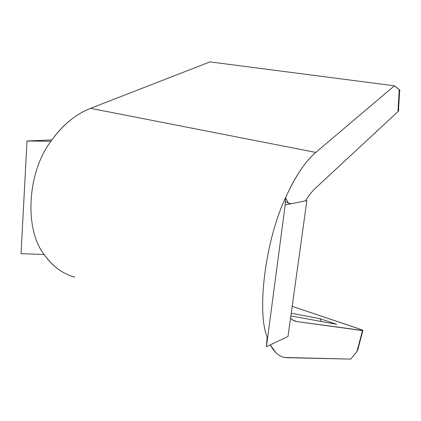<?xml version="1.0" encoding="UTF-8"?>
<svg xmlns="http://www.w3.org/2000/svg" width="421" height="421" viewBox="0 0 421 421"><rect width="100%" height="100%" fill="white"/><g stroke="black" fill="none" stroke-linecap="round" stroke-linejoin="round"><path stroke-width="0.63" d="M266.44 346.693L285.201 204.906L285.533 197.817L285.201 204.906L306.872 200.601L288.017 336.474L266.44 346.693L285.201 204.906L306.872 200.601L288.017 336.474L266.44 346.693L267.135 337.047C256.589 311.524 265.388 240.044 285.533 197.817L288.501 203.185L285.533 197.817C290.185 187.34 295.11 178.22 300.31 170.473C305.504 162.759 310.661 156.744 315.782 152.423L394.409 85.805L399.24 89.562L397.971 111.607L315.708 187.982C312.414 191.034 309.135 195.102 305.867 200.185L305.42 200.891C308.872 195.439 312.303 191.134 315.708 187.982L397.971 111.607L398.813 109.881M290.553 318.213C292.453 320.123 294.568 321.239 296.889 321.555L362.481 330.601L356.966 351.514L350.74 359.108L287.164 357.703C282.938 357.629 279.102 355.882 275.65 352.456L270.308 344.862C274.271 352.324 279.112 356.529 284.838 357.476L350.74 359.108L357.034 351.435M267.135 337.047C256.589 311.524 265.388 240.044 285.533 197.817C295.153 176.546 305.236 161.411 315.782 152.423L90.578 108.334L209.99 61.892L394.409 85.805L209.99 61.892L90.578 108.334C83.216 111.186 76.133 115.412 69.328 121.006C62.524 126.621 56.398 133.373 50.946 141.251C26.986 172.673 24.35 229.698 44.163 254.51C48.583 260.957 53.746 266.167 59.64 270.14C64.281 273.266 69.176 275.56 74.322 277.023M359.187 328.875L292.195 306.377L355.382 327.549C360.892 329.417 363.391 330.443 362.876 330.632M291.243 313.224L319.976 318.681L336.616 324.302L290.869 315.924L336.616 324.302L319.976 318.681L291.243 313.224M296.889 321.555L293.174 320.265L296.889 321.555L363.023 330.517M296.5 321.491L293.405 320.397L290.553 318.208M399.813 90.136L394.409 85.805L315.782 152.423L90.578 108.334C75.47 114.296 62.261 125.274 50.946 141.251C26.986 172.673 24.35 229.698 44.163 254.51L21.05 253.679L44.163 254.51C52.383 266.209 62.597 273.761 74.812 277.16M358.245 347.967L356.966 351.514L362.481 330.601M397.971 111.607L399.24 89.562L399.929 90.668L399.613 91.031M321.297 321.497L319.976 318.681L321.297 321.497M26.991 141.009L51.867 139.93L26.991 141.009L50.946 141.251L26.991 141.009L21.05 253.679L26.991 141.009M398.545 110.918L398.566 109.113M358.213 348.788L358.245 347.972M296.442 321.481L293.579 320.486M399.676 89.957L398.455 111.055M362.813 330.632L357.508 350.751M285.364 201.433L288.148 203.059L291.348 203.685"/></g></svg>

